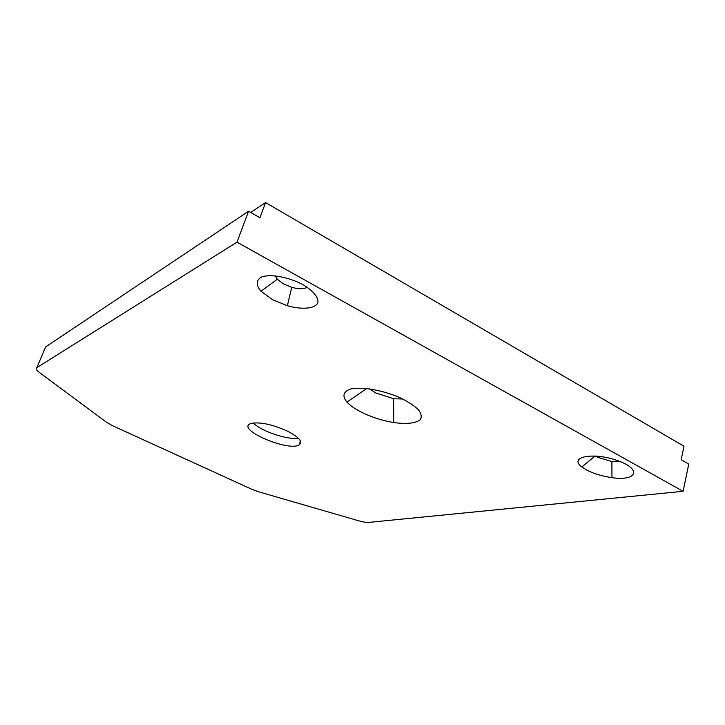 <?xml version="1.0" encoding="UTF-8"?>
<svg xmlns="http://www.w3.org/2000/svg" width="725" height="725" viewBox="0 0 725 725"><rect width="100%" height="100%" fill="white"/><g stroke="black" fill="none" stroke-linecap="round" stroke-linejoin="round"><path stroke-width="1.09" d="M586.335 469.845L581.867 466.972C568.173 456.85 593.222 451.802 617.637 460.629C642.305 469.283 636.985 481.291 611.963 477.657C602.149 476.252 593.603 473.642 586.335 469.845M620.111 461.562L611.9 461.58L597.808 457.303L595.778 456.016M265.567 202.583L259.949 217.772L248.566 211.229L45.602 346.949L36.848 367.647C35.579 368.599 36.422 370.203 39.377 372.46L106.584 422.331L112.438 425.647L251.702 489.239L258.517 491.749L358.92 520.849C363.162 522.054 366.524 522.562 369.016 522.372L683.095 491.305L688.75 464.082L681.165 459.722L684.001 446.237L265.567 202.583L250.696 212.452M251.294 423.355C260.357 421.823 272.437 424.433 287.553 431.167C299.371 437.392 303.213 441.996 299.081 444.987C288.052 451.693 236.821 429.771 250.062 423.826L251.294 423.355M360.869 411.909C354.688 408.719 350.039 405.447 346.903 402.085C342.046 395.986 343.233 391.636 350.474 389.053C361.422 386.525 382.22 390.023 399.475 397.454C407.568 401.369 413.839 405.411 418.28 409.598C421.334 413.603 421.986 417.002 420.228 419.793C415.461 423.355 406.634 424.279 393.738 422.557C382.048 420.591 371.091 417.038 360.869 411.909M272.518 299.661L261 291.26C255.653 284.825 255.934 280.04 261.834 276.905C270.978 273.76 289.266 277.213 303.286 284.843C313.427 291.124 318.32 296.978 317.967 302.397C315.774 308.678 302.497 309.992 287.363 305.742L272.518 299.661M683.095 491.305L236.984 242.159L36.848 367.647M248.566 211.229L236.984 242.159M307.11 287.182L306.222 287.725C302.823 289.184 297.993 289.048 291.731 287.317L283.557 283.937L277.303 279.252L275.228 275.79M402.765 398.995L393.621 398.714L375.722 392.932L369.605 388.845M253.306 422.947C260.773 431.058 287.553 440.138 298.392 438.244M595.062 455.971L581.867 466.972M611.9 461.58L611.963 477.657M306.539 286.81L306.222 287.725M277.303 279.252L261 291.26M291.731 287.317L287.363 305.742M366.768 388.491L346.903 402.085M393.621 398.714L393.738 422.557M299.081 444.987L300.431 440.909"/></g></svg>

